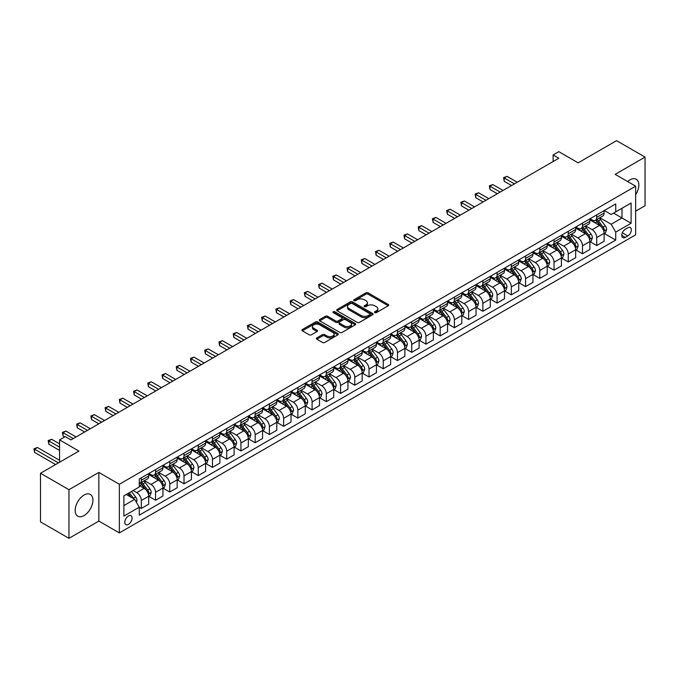 <?xml version="1.0" encoding="UTF-8"?>
<svg xmlns="http://www.w3.org/2000/svg" width="679" height="679" viewBox="0 0 679 679"><rect width="100%" height="100%" fill="white"/><g stroke="black" fill="none" stroke-linecap="round" stroke-linejoin="round"><path stroke-width="1.02" d="M374.8 312.637A1.103 0.637 0 0 0 376.361 312.637L388.235 305.779A1.579 0.917 0 0 0 388.702 305.134A1.579 0.917 0 0 0 388.235 304.489L368.12 292.878A1.579 0.917 0 0 0 365.888 292.878L354.014 299.728A1.103 0.637 0 0 0 353.691 300.186A1.103 0.637 0 0 0 354.014 300.636A1.103 0.637 0 0 0 355.575 300.636L357.112 299.745A5.059 2.92 0 0 1 364.267 299.745L365.939 300.712A5.059 2.92 0 0 1 367.424 302.783A5.059 2.92 0 0 1 365.939 304.846L364.402 305.728A1.103 0.637 0 0 0 364.08 306.187A1.103 0.637 0 0 0 364.402 306.636A1.103 0.637 0 0 0 365.973 306.636L367.509 305.745A5.059 2.92 0 0 1 374.655 305.745L376.336 306.713A5.059 2.92 0 0 1 377.813 308.775A5.059 2.92 0 0 1 376.336 310.846L374.8 311.729A1.103 0.637 0 0 0 374.477 312.179A1.103 0.637 0 0 0 374.8 312.637L374.8 311.729M84.043 515.565A12.562 7.248 120 0 0 92.251 504.497A12.562 7.248 120 0 0 90.324 494.431A12.562 7.248 120 0 0 84.043 495.05A12.562 7.248 120 0 0 75.844 506.118A12.562 7.248 120 0 0 77.762 516.184A12.562 7.248 120 0 0 84.043 515.565M635.654 194.712A12.562 7.248 120 0 0 636.24 179.248A12.562 7.248 120 0 0 629.968 179.867A12.562 7.248 120 0 0 627.651 181.556M128.45 524.375A5.152 2.971 120 0 0 131.811 519.834A5.152 2.971 120 0 0 131.022 515.701A5.152 2.971 120 0 0 128.45 515.955A5.152 2.971 120 0 0 125.08 520.496A5.152 2.971 120 0 0 125.87 524.629A5.152 2.971 120 0 0 128.45 524.375M316.821 337.913A1.579 0.917 0 0 0 316.363 338.558A1.579 0.917 0 0 0 316.821 339.203L322.466 342.462A1.579 0.917 0 0 0 324.706 342.462L337.887 334.849A1.579 0.917 0 0 0 338.354 334.204A1.579 0.917 0 0 0 337.887 333.559L317.772 321.939A1.579 0.917 0 0 0 315.54 321.939L302.35 329.553A1.579 0.917 0 0 0 301.892 330.198A1.579 0.917 0 0 0 302.35 330.843L309.174 334.781A1.579 0.917 0 0 0 311.406 334.781L317.051 331.522A1.579 0.917 0 0 0 317.509 330.877A1.579 0.917 0 0 0 317.051 330.232L313.673 328.28A4.227 2.444 0 0 1 312.433 326.557A4.227 2.444 0 0 1 315.039 324.299A4.227 2.444 0 0 1 319.648 324.825L332.888 332.472A4.227 2.444 0 0 1 334.127 334.204A4.227 2.444 0 0 1 331.522 336.453A4.227 2.444 0 0 1 326.913 335.927L324.706 334.654A1.579 0.917 0 0 0 322.466 334.654L316.821 337.913L316.821 339.203L322.466 335.969L322.466 334.654M635.654 211.161L645.05 205.737L645.05 157.095L616.583 140.663L578.16 162.85L558.809 151.672L553.113 154.956L558.809 158.241L70.956 439.907L65.26 436.622L59.565 439.907L59.565 462.255M68.961 489.695L68.961 538.337L98.845 521.082L98.845 472.44L68.961 489.695L40.494 473.263L78.925 451.077L59.565 439.907M98.845 472.44L119.343 484.271L635.654 186.182L635.654 234.824L119.343 532.913L119.343 484.271M645.05 157.095L615.166 174.35L635.654 186.182M357.222 322.389A1.579 0.917 0 0 0 359.463 322.389L372.644 314.776A1.579 0.917 0 0 0 373.111 314.131A1.579 0.917 0 0 0 372.644 313.486L352.528 301.875A1.579 0.917 0 0 0 350.296 301.875L337.107 309.488A1.579 0.917 0 0 0 336.648 310.133A1.579 0.917 0 0 0 337.107 310.778L357.222 322.389M333.695 312.875A1.103 0.637 0 0 1 334.815 313.027L334.815 311.712L355.27 323.518A1.579 0.917 0 0 1 355.728 324.172A1.579 0.917 0 0 1 355.27 324.817L342.08 332.43A1.579 0.917 0 0 1 339.848 332.43L319.733 320.811L319.733 319.52A1.579 0.917 0 0 0 319.266 320.165A1.579 0.917 0 0 0 319.733 320.811M319.733 319.52L325.377 316.261A1.579 0.917 0 0 1 327.609 316.261L335.766 320.972A1.579 0.917 0 0 0 338.006 320.972L341.749 318.816A1.579 0.917 0 0 0 342.208 318.171A1.579 0.917 0 0 0 341.749 317.526L333.253 312.62A1.103 0.637 0 0 1 332.931 312.17A1.103 0.637 0 0 1 333.61 311.576A1.103 0.637 0 0 1 334.815 311.712M68.961 538.337L40.494 521.905L40.494 473.263M627.803 227.788L625.3 229.239A4.991 2.886 120 0 0 622.032 233.635A4.991 2.886 120 0 0 622.804 237.633A4.991 2.886 120 0 0 625.3 237.387L627.803 235.944A4.991 2.886 120 0 0 631.063 231.539A4.991 2.886 120 0 0 630.299 227.541A4.991 2.886 120 0 0 627.803 227.788M604.293 210.532L611.176 214.513L615.734 211.882L615.734 203.929L139.263 479.018L139.263 486.97L123.892 495.84L123.892 516.091L139.263 507.213L139.263 515.166L615.734 240.077L615.734 232.125L611.176 224.24L599.863 217.704M615.734 211.882L631.105 203.004L631.105 223.255L615.734 232.125M98.845 521.082L119.343 532.913M553.113 154.956L553.113 161.534M613.57 213.13L621.998 217.993L621.998 208.266L631.105 203.004M611.176 224.24L621.998 217.993L631.105 223.255M123.892 505.575L134.705 499.328L126.286 494.465M139.263 507.281L141.308 508.461L141.308 500.508A6.442 3.718 -120 0 0 136.759 492.623L133.118 490.518M141.308 508.461L148.709 504.191L148.709 496.239A6.442 3.718 -120 0 0 144.16 488.354L139.263 485.527M148.879 496.4L155.542 500.245L155.542 492.292A6.442 3.718 -120 0 0 150.993 484.407L144.449 480.63M155.542 500.245L162.943 495.976L162.943 488.023A6.442 3.718 -120 0 0 158.394 480.129L148.709 474.545M163.113 488.184L169.775 492.029L169.775 484.076A6.442 3.718 -120 0 0 165.218 476.191L158.682 472.414M169.775 492.029L177.177 487.76L177.177 479.807A6.442 3.718 -120 0 0 172.619 471.913L162.943 466.329M177.346 479.968L184.009 483.813L184.009 475.86A6.442 3.718 -120 0 0 179.451 467.975L172.916 464.198M184.009 483.813L191.41 479.544L191.41 471.591A6.442 3.718 -120 0 0 186.852 463.698L177.177 458.113M191.58 471.752L198.234 475.597L198.234 467.644A6.442 3.718 -120 0 0 193.685 459.759L187.149 455.982M198.234 475.597L205.635 471.328L205.635 463.375A6.442 3.718 -120 0 0 201.086 455.482L191.41 449.897M205.813 463.536L212.468 467.381L212.468 459.428A6.442 3.718 -120 0 0 207.918 451.543L201.374 447.767M212.468 467.381L219.869 463.112L219.869 455.159A6.442 3.718 -120 0 0 215.319 447.266L205.635 441.681M220.038 455.32L226.701 459.165L226.701 451.212A6.442 3.718 -120 0 0 222.143 443.328L215.608 439.551M226.701 459.165L234.102 454.896L234.102 446.935A6.442 3.718 -120 0 0 229.544 439.05L219.869 433.465M234.272 447.105L240.935 450.949L240.935 442.997A6.442 3.718 -120 0 0 236.377 435.103L229.842 431.335M240.935 450.949L248.336 446.68L248.336 438.719A6.442 3.718 -120 0 0 243.778 430.834L234.102 425.249M248.506 438.889L255.168 442.733L255.168 434.781A6.442 3.718 -120 0 0 250.61 426.887L244.075 423.119M255.168 442.733L262.561 438.456L262.561 430.503A6.442 3.718 -120 0 0 258.012 422.618L248.336 417.033M262.739 430.673L269.393 434.518L269.393 426.565A6.442 3.718 -120 0 0 264.844 418.671L258.3 414.903M269.393 434.518L276.794 430.24L276.794 422.287A6.442 3.718 -120 0 0 272.245 414.402L262.561 408.817M276.964 422.457L283.627 426.302L283.627 418.349A6.442 3.718 -120 0 0 279.069 410.456L272.534 406.679M283.627 426.302L291.028 422.024L291.028 414.071A6.442 3.718 -120 0 0 286.47 406.186L276.794 400.602M291.198 414.241L297.86 418.086L297.86 410.133A6.442 3.718 -120 0 0 293.303 402.24L286.767 398.463M297.86 418.086L305.261 413.808L305.261 405.855A6.442 3.718 -120 0 0 300.704 397.97L291.028 392.377M305.431 406.025L312.094 409.87L312.094 401.909A6.442 3.718 -120 0 0 307.536 394.024L301.001 390.247M312.094 409.87L319.486 405.592L319.486 397.639A6.442 3.718 -120 0 0 314.937 389.754L305.261 384.161M319.665 397.801L326.319 401.645L326.319 393.693A6.442 3.718 -120 0 0 321.77 385.808L315.226 382.031M326.319 401.645L333.72 397.376L333.72 389.423A6.442 3.718 -120 0 0 329.171 381.539L319.486 375.945M333.89 389.585L340.552 393.43L340.552 385.477A6.442 3.718 -120 0 0 336.003 377.592L329.459 373.815M340.552 393.43L347.954 389.16L347.954 381.208A6.442 3.718 -120 0 0 343.396 373.323L333.72 367.729M348.123 381.369L354.786 385.214L354.786 377.261A6.442 3.718 -120 0 0 350.228 369.376L343.693 365.599M354.786 385.214L362.187 380.944L362.187 372.992A6.442 3.718 -120 0 0 357.629 365.107L347.954 359.514M362.357 373.153L369.02 376.998L369.02 369.045A6.442 3.718 -120 0 0 364.462 361.16L357.926 357.383M369.02 376.998L376.421 372.729L376.421 364.776A6.442 3.718 -120 0 0 371.863 356.882L362.187 351.298M376.59 364.937L383.245 368.782L383.245 360.829A6.442 3.718 -120 0 0 378.695 352.944L372.151 349.167M383.245 368.782L390.646 364.513L390.646 356.56A6.442 3.718 -120 0 0 386.096 348.666L376.421 343.082M390.815 356.721L397.478 360.566L397.478 352.613A6.442 3.718 -120 0 0 392.929 344.728L386.385 340.951M397.478 360.566L404.879 356.297L404.879 348.344A6.442 3.718 -120 0 0 400.321 340.451L390.646 334.866M405.049 348.505L411.712 352.35L411.712 344.397A6.442 3.718 -120 0 0 407.154 336.512L400.618 332.735M411.712 352.35L419.113 348.081L419.113 340.128A6.442 3.718 -120 0 0 414.555 332.235L404.879 326.65M419.283 340.289L425.945 344.134L425.945 336.181A6.442 3.718 -120 0 0 421.387 328.297L414.852 324.52M425.945 344.134L433.346 339.865L433.346 331.912A6.442 3.718 -120 0 0 428.788 324.019L419.113 318.434M433.516 332.073L440.17 335.918L440.17 327.965A6.442 3.718 -120 0 0 435.621 320.072L429.077 316.304M440.17 335.918L447.571 331.649L447.571 323.688A6.442 3.718 -120 0 0 443.022 315.803L433.346 310.218M447.741 323.858L454.404 327.702L454.404 319.75A6.442 3.718 -120 0 0 449.854 311.856L443.311 308.088M454.404 327.702L461.805 323.425L461.805 315.472A6.442 3.718 -120 0 0 457.247 307.587L447.571 302.002M461.975 315.642L468.637 319.486L468.637 311.534A6.442 3.718 -120 0 0 464.08 303.64L457.544 299.872M468.637 319.486L476.038 315.209L476.038 307.256A6.442 3.718 -120 0 0 471.481 299.371L461.805 293.786M476.208 307.426L482.871 311.271L482.871 303.318A6.442 3.718 -120 0 0 478.313 295.424L471.778 291.656M482.871 311.271L490.272 306.993L490.272 299.04A6.442 3.718 -120 0 0 485.714 291.155L476.038 285.57M490.442 299.21L497.096 303.055L497.096 295.102A6.442 3.718 -120 0 0 492.547 287.209L486.003 283.432M497.096 303.055L504.497 298.777L504.497 290.824A6.442 3.718 -120 0 0 499.948 282.939L490.272 277.355M504.667 290.994L511.329 294.839L511.329 286.886A6.442 3.718 -120 0 0 506.78 278.993L500.236 275.216M511.329 294.839L518.731 290.561L518.731 282.608A6.442 3.718 -120 0 0 514.181 274.723L504.497 269.13M518.9 282.77L525.563 286.623L525.563 278.662A6.442 3.718 -120 0 0 521.005 270.777L514.47 267M525.563 286.623L532.964 282.345L532.964 274.392A6.442 3.718 -120 0 0 528.406 266.507L518.731 260.914M533.134 274.554L539.797 278.398L539.797 270.446A6.442 3.718 -120 0 0 535.239 262.561L528.703 258.784M539.797 278.398L547.198 274.129L547.198 266.176A6.442 3.718 -120 0 0 542.64 258.292L532.964 252.698M547.367 266.338L554.022 270.183L554.022 262.23A6.442 3.718 -120 0 0 549.472 254.345L542.928 250.568M554.022 270.183L561.423 265.913L561.423 257.961A6.442 3.718 -120 0 0 556.873 250.076L547.198 244.482M561.592 258.122L568.255 261.967L568.255 254.014A6.442 3.718 -120 0 0 563.706 246.129L557.162 242.352M568.255 261.967L575.656 257.697L575.656 249.745A6.442 3.718 -120 0 0 571.107 241.851L561.423 236.267M575.826 249.906L582.489 253.751L582.489 245.798A6.442 3.718 -120 0 0 577.931 237.913L571.395 234.136M582.489 253.751L589.89 249.482L589.89 241.529A6.442 3.718 -120 0 0 585.332 233.635L575.656 228.051M590.059 241.69L596.722 245.535L596.722 237.582A6.442 3.718 -120 0 0 592.164 229.697L585.629 225.92M596.722 245.535L604.123 241.266L604.123 233.313A6.442 3.718 -120 0 0 599.565 225.42L589.89 219.835M590.059 218.748L592.164 219.971A6.442 3.718 -120 0 0 595.39 220.285A6.442 3.718 -120 0 0 596.722 217.339L596.722 214.903M575.826 226.964L577.931 228.186A6.442 3.718 -120 0 0 581.156 228.5A6.442 3.718 -120 0 0 582.489 225.555L582.489 223.119M561.592 235.18L563.706 236.402A6.442 3.718 -120 0 0 566.923 236.716A6.442 3.718 -120 0 0 568.255 233.771L568.255 231.335M547.367 243.396L549.472 244.618A6.442 3.718 -120 0 0 552.689 244.932A6.442 3.718 -120 0 0 554.022 241.987L554.022 239.551M533.134 251.62L535.239 252.834A6.442 3.718 -120 0 0 538.464 253.148A6.442 3.718 -120 0 0 539.797 250.203L539.797 247.767M518.9 259.836L521.005 261.05A6.442 3.718 -120 0 0 524.23 261.364A6.442 3.718 -120 0 0 525.563 258.419L525.563 255.991M504.667 268.052L506.78 269.266A6.442 3.718 -120 0 0 509.997 269.588A6.442 3.718 -120 0 0 511.329 266.635L511.329 264.207M490.442 276.268L492.547 277.482A6.442 3.718 -120 0 0 495.763 277.804A6.442 3.718 -120 0 0 497.096 274.851L497.096 272.423M476.208 284.484L478.313 285.698A6.442 3.718 -120 0 0 481.538 286.02A6.442 3.718 -120 0 0 482.871 283.067L482.871 280.639M461.975 292.7L464.08 293.914A6.442 3.718 -120 0 0 467.305 294.236A6.442 3.718 -120 0 0 468.637 291.283L468.637 288.855M447.741 300.916L449.854 302.13A6.442 3.718 -120 0 0 453.071 302.452A6.442 3.718 -120 0 0 454.404 299.498L454.404 297.071M433.516 309.132L435.621 310.345A6.442 3.718 -120 0 0 438.838 310.668A6.442 3.718 -120 0 0 440.17 307.714L440.17 305.287M419.283 317.348L421.387 318.561A6.442 3.718 -120 0 0 424.604 318.884A6.442 3.718 -120 0 0 425.945 315.939L425.945 313.503M405.049 325.564L407.154 326.777A6.442 3.718 -120 0 0 410.379 327.1A6.442 3.718 -120 0 0 411.712 324.155L411.712 321.719M390.815 333.779L392.929 334.993A6.442 3.718 -120 0 0 396.146 335.316A6.442 3.718 -120 0 0 397.478 332.37L397.478 329.935M376.59 341.995L378.695 343.218A6.442 3.718 -120 0 0 381.912 343.532A6.442 3.718 -120 0 0 383.245 340.586L383.245 338.15M362.357 350.211L364.462 351.433A6.442 3.718 -120 0 0 367.678 351.747A6.442 3.718 -120 0 0 369.02 348.802L369.02 346.366M348.123 358.427L350.228 359.649A6.442 3.718 -120 0 0 353.453 359.963A6.442 3.718 -120 0 0 354.786 357.018L354.786 354.582M333.89 366.643L336.003 367.865A6.442 3.718 -120 0 0 339.22 368.179A6.442 3.718 -120 0 0 340.552 365.234L340.552 362.798M319.665 374.867L321.77 376.081A6.442 3.718 -120 0 0 324.986 376.395A6.442 3.718 -120 0 0 326.319 373.45L326.319 371.014M305.431 383.083L307.536 384.297A6.442 3.718 -120 0 0 310.753 384.611A6.442 3.718 -120 0 0 312.094 381.666L312.094 379.238M291.198 391.299L293.303 392.513A6.442 3.718 -120 0 0 296.528 392.835A6.442 3.718 -120 0 0 297.86 389.882L297.86 387.454M276.964 399.515L279.069 400.729A6.442 3.718 -120 0 0 282.294 401.051A6.442 3.718 -120 0 0 283.627 398.098L283.627 395.67M262.739 407.731L264.844 408.945A6.442 3.718 -120 0 0 268.061 409.267A6.442 3.718 -120 0 0 269.393 406.314L269.393 403.886M248.506 415.947L250.61 417.161A6.442 3.718 -120 0 0 253.827 417.483A6.442 3.718 -120 0 0 255.168 414.529L255.168 412.102M234.272 424.163L236.377 425.377A6.442 3.718 -120 0 0 239.602 425.699A6.442 3.718 -120 0 0 240.935 422.745L240.935 420.318M220.038 432.379L222.143 433.592A6.442 3.718 -120 0 0 225.369 433.915A6.442 3.718 -120 0 0 226.701 430.97L226.701 428.534M205.813 440.595L207.918 441.808A6.442 3.718 -120 0 0 211.135 442.131A6.442 3.718 -120 0 0 212.468 439.186L212.468 436.75M191.58 448.811L193.685 450.024A6.442 3.718 -120 0 0 196.902 450.347A6.442 3.718 -120 0 0 198.234 447.402L198.234 444.966M177.346 457.026L179.451 458.249A6.442 3.718 -120 0 0 182.676 458.563A6.442 3.718 -120 0 0 184.009 455.617L184.009 453.182M163.113 465.242L165.218 466.465A6.442 3.718 -120 0 0 168.443 466.779A6.442 3.718 -120 0 0 169.775 463.833L169.775 461.397M148.879 473.458L150.993 474.68A6.442 3.718 -120 0 0 154.209 474.994A6.442 3.718 -120 0 0 155.542 472.049L155.542 469.613M604.293 233.474L615.734 240.077M595.39 220.285L602.782 216.015A6.442 3.718 -120 0 0 604.123 213.062L604.123 210.634M581.156 228.5L588.557 224.231A6.442 3.718 -120 0 0 589.89 221.278L589.89 218.85M566.923 236.716L574.324 232.447A6.442 3.718 -120 0 0 575.656 229.494L575.656 227.066M552.689 244.932L560.09 240.663A6.442 3.718 -120 0 0 561.423 237.718L561.423 235.282M538.464 253.148L545.857 248.879A6.442 3.718 -120 0 0 547.198 245.934L547.198 243.498M524.23 261.364L531.632 257.095A6.442 3.718 -120 0 0 532.964 254.15L532.964 251.714M509.997 269.588L517.398 265.311A6.442 3.718 -120 0 0 518.731 262.366L518.731 259.93M495.763 277.804L503.164 273.527A6.442 3.718 -120 0 0 504.497 270.582L504.497 268.146M481.538 286.02L488.931 281.743A6.442 3.718 -120 0 0 490.272 278.797L490.272 276.361M467.305 294.236L474.706 289.958A6.442 3.718 -120 0 0 476.038 287.013L476.038 284.577M453.071 302.452L460.472 298.174A6.442 3.718 -120 0 0 461.805 295.229L461.805 292.793M438.838 310.668L446.239 306.39A6.442 3.718 -120 0 0 447.571 303.445L447.571 301.018M424.604 318.884L432.005 314.615A6.442 3.718 -120 0 0 433.346 311.661L433.346 309.234M410.379 327.1L417.78 322.831A6.442 3.718 -120 0 0 419.113 319.877L419.113 317.449M396.146 335.316L403.547 331.046A6.442 3.718 -120 0 0 404.879 328.093L404.879 325.665M381.912 343.532L389.313 339.262A6.442 3.718 -120 0 0 390.646 336.309L390.646 333.881M367.678 351.747L375.08 347.478A6.442 3.718 -120 0 0 376.421 344.525L376.421 342.097M353.453 359.963L360.855 355.694A6.442 3.718 -120 0 0 362.187 352.749L362.187 350.313M339.22 368.179L346.621 363.91A6.442 3.718 -120 0 0 347.954 360.965L347.954 358.529M324.986 376.395L332.387 372.126A6.442 3.718 -120 0 0 333.72 369.181L333.72 366.745M310.753 384.611L318.154 380.342A6.442 3.718 -120 0 0 319.486 377.397L319.486 374.961M296.528 392.835L303.929 388.558A6.442 3.718 -120 0 0 305.261 385.613L305.261 383.177M282.294 401.051L289.695 396.774A6.442 3.718 -120 0 0 291.028 393.828L291.028 391.393M268.061 409.267L275.462 404.99A6.442 3.718 -120 0 0 276.794 402.044L276.794 399.608M253.827 417.483L261.228 413.205A6.442 3.718 -120 0 0 262.561 410.26L262.561 407.824M239.602 425.699L247.003 421.421A6.442 3.718 -120 0 0 248.336 418.476L248.336 416.04M225.369 433.915L232.77 429.637A6.442 3.718 -120 0 0 234.102 426.692L234.102 424.265M211.135 442.131L218.536 437.862A6.442 3.718 -120 0 0 219.869 434.908L219.869 432.481M196.902 450.347L204.303 446.078A6.442 3.718 -120 0 0 205.635 443.124L205.635 440.696M182.676 458.563L190.069 454.293A6.442 3.718 -120 0 0 191.41 451.34L191.41 448.912M168.443 466.779L175.844 462.509A6.442 3.718 -120 0 0 177.177 459.556L177.177 457.128M154.209 474.994L161.61 470.725A6.442 3.718 -120 0 0 162.943 467.772L162.943 465.344M139.263 483.473A6.442 3.718 -120 0 0 139.976 483.21L147.377 478.941A6.442 3.718 -120 0 0 148.709 475.996L148.709 473.56M139.976 483.21A6.442 3.718 -120 0 0 141.308 480.265L141.308 477.829M134.705 499.328L139.263 507.213M375.241 312.79L376.336 312.162A5.059 2.92 0 0 0 377.813 310.091L377.813 308.775M367.424 302.783L367.424 304.09A5.059 2.92 0 0 1 365.939 306.161L364.844 306.789M388.218 305.788L368.12 294.194A1.579 0.917 0 0 0 365.888 294.194L354.455 300.789M372.627 314.793L352.528 303.19A1.579 0.917 0 0 0 350.296 303.19L337.132 310.795M369.851 314.589A1.103 0.637 0 0 0 370.174 314.131A1.103 0.637 0 0 0 369.851 313.681L352.197 303.488A1.103 0.637 0 0 0 350.627 303.488L349.014 304.421A5.059 2.92 0 0 0 347.529 306.492A5.059 2.92 0 0 0 349.014 308.555L361.084 315.523A5.059 2.92 0 0 0 368.23 315.523L369.851 314.589L369.851 315.905A1.103 0.637 0 0 0 370.174 315.446L370.174 314.131M347.529 306.492L347.529 307.808A5.059 2.92 0 0 0 349.014 309.87L349.014 308.555M369.851 315.905L368.23 316.838A5.059 2.92 0 0 1 361.084 316.838L349.014 309.87M319.75 320.827L325.377 317.577L325.377 316.261M342.208 318.171L342.208 319.478A1.579 0.917 0 0 1 341.749 320.123L338.006 322.287A1.579 0.917 0 0 1 335.766 322.287L327.609 317.577A1.579 0.917 0 0 0 325.377 317.577M334.815 313.027L355.244 324.825M344.236 325.861A4.227 2.444 0 0 0 348.836 326.387A4.227 2.444 0 0 0 351.45 324.138A4.227 2.444 0 0 0 350.211 322.406L345.543 319.716A1.579 0.917 0 0 0 343.311 319.716L339.568 321.88A1.579 0.917 0 0 0 339.101 322.525A1.579 0.917 0 0 0 339.568 323.17L344.236 325.861L344.236 327.176A4.227 2.444 0 0 0 348.836 327.702A4.227 2.444 0 0 0 351.45 325.453L351.45 324.138M339.101 322.525L339.101 323.841A1.579 0.917 0 0 0 339.568 324.486L339.568 323.17M344.236 327.176L339.568 324.486M334.127 334.204L334.127 335.511A4.227 2.444 0 0 1 331.522 337.769A4.227 2.444 0 0 1 326.913 337.242L324.706 335.969A1.579 0.917 0 0 0 322.466 335.969M312.433 326.557L312.433 327.872A4.227 2.444 0 0 0 313.673 329.595L313.673 328.28M317.025 331.539L313.673 329.595M337.87 334.857L317.772 323.255A1.579 0.917 0 0 0 315.54 323.255L302.376 330.86L302.35 329.553M604.123 233.576L605.49 232.787L606.627 229.494A4.269 2.461 -120 0 0 605.261 225.861L600.609 219.657A12.315 7.113 -120 0 0 599.268 218.044M594.643 222.576A12.315 7.113 -120 0 0 592.122 219.937M603.733 230.962L604.318 229.68A4.269 2.461 -120 0 0 603.096 227.117L598.445 220.904A12.315 7.113 -120 0 0 597.104 219.292M595.958 219.954A10.227 5.899 60 0 1 597.639 221.863L601.569 227.117M517.254 182.235L507.06 176.353L504.217 178L504.217 181.285L511.559 185.52M595.738 220.081A12.315 7.113 60 0 1 597.079 221.694L600.177 225.818M504.217 181.285L503.589 177.635L514.402 183.882M503.589 177.635L507.06 176.353M589.89 241.792L591.256 241.003L592.394 237.718A4.269 2.461 -120 0 0 591.036 234.077L586.376 227.872A12.315 7.113 -120 0 0 585.035 226.26M580.409 230.792A12.315 7.113 -120 0 0 577.888 228.152M589.499 239.178L590.093 237.896A4.269 2.461 -120 0 0 588.871 235.333L584.22 229.12A12.315 7.113 -120 0 0 582.871 227.507M581.725 228.169A10.227 5.899 60 0 1 583.405 230.079L587.343 235.333M503.02 190.451L492.827 184.569L489.983 186.216L489.983 189.5L497.325 193.736M581.504 228.297A12.315 7.113 60 0 1 582.854 229.909L585.943 234.034M489.983 189.5L489.355 185.851L500.177 192.098M489.355 185.851L492.827 184.569M575.656 250.008L577.023 249.218L578.16 245.934A4.269 2.461 -120 0 0 576.802 242.301L572.151 236.088A12.315 7.113 -120 0 0 570.801 234.476M566.176 239.008A12.315 7.113 -120 0 0 563.655 236.368M575.266 247.394L575.86 246.112A4.269 2.461 -120 0 0 574.638 243.549L569.987 237.336A12.315 7.113 -120 0 0 568.637 235.723M567.491 236.385A10.227 5.899 60 0 1 569.172 238.295L573.11 243.549M488.787 198.667L478.602 192.785L475.75 194.432L475.75 197.716L483.092 201.96M567.271 236.513A12.315 7.113 60 0 1 568.62 238.125L571.71 242.25M475.75 197.716L475.13 194.067L485.943 200.313M475.13 194.067L478.602 192.785M561.423 258.224L562.789 257.434L563.926 254.15A4.269 2.461 -120 0 0 562.568 250.517L557.917 244.304A12.315 7.113 -120 0 0 556.576 242.692M551.942 247.224A12.315 7.113 -120 0 0 549.421 244.593M561.041 255.61L561.626 254.328A4.269 2.461 -120 0 0 560.404 251.765L555.753 245.552A12.315 7.113 -120 0 0 554.412 243.939M553.266 244.601A10.227 5.899 60 0 1 554.938 246.511L558.876 251.765M474.553 206.883L464.368 201.001L461.525 202.648L461.525 205.932L468.866 210.176M553.046 244.729A12.315 7.113 60 0 1 554.387 246.341L557.476 250.466M461.525 205.932L460.897 202.283L471.71 208.529M460.897 202.283L464.368 201.001M547.198 266.44L548.564 265.65L549.701 262.366A4.269 2.461 -120 0 0 548.335 258.733L543.684 252.52A12.315 7.113 -120 0 0 542.343 250.907M537.717 255.448A12.315 7.113 -120 0 0 535.196 252.809M546.807 263.825L547.393 262.544A4.269 2.461 -120 0 0 546.171 259.981L541.519 253.768A12.315 7.113 -120 0 0 540.178 252.164M539.033 252.826A10.227 5.899 60 0 1 540.713 254.727L544.643 259.981M460.328 215.099L450.135 209.217L447.291 210.863L447.291 214.148L454.633 218.392M538.812 252.944A12.315 7.113 60 0 1 540.153 254.557L543.251 258.691M447.291 214.148L446.663 210.498L457.476 216.745M446.663 210.498L450.135 209.217M532.964 274.656L534.331 273.866L535.468 270.582A4.269 2.461 -120 0 0 534.101 266.949L529.45 260.736A12.315 7.113 -120 0 0 528.109 259.123M523.484 263.664A12.315 7.113 -120 0 0 520.963 261.025M532.574 272.041L533.168 270.76A4.269 2.461 -120 0 0 531.946 268.197L527.294 261.984A12.315 7.113 -120 0 0 525.945 260.38M524.799 261.042A10.227 5.899 60 0 1 526.48 262.943L530.418 268.205M446.095 223.323L435.901 217.433L433.058 219.079L433.058 222.364L440.399 226.608M524.578 261.169A12.315 7.113 60 0 1 525.928 262.773L529.017 266.906M433.058 222.364L432.43 218.714L443.251 224.961M432.43 218.714L435.901 217.433M518.731 282.871L520.097 282.082L521.234 278.797A4.269 2.461 -120 0 0 519.876 275.165L515.225 268.952A12.315 7.113 -120 0 0 513.876 267.348M509.25 271.88A12.315 7.113 -120 0 0 506.729 269.24M518.34 280.257L518.934 278.976A4.269 2.461 -120 0 0 517.712 276.412L513.061 270.2A12.315 7.113 -120 0 0 511.711 268.595M510.566 269.257A10.227 5.899 60 0 1 512.246 271.159L516.184 276.421M431.861 231.539L421.676 225.649L418.824 227.295L418.824 230.58L426.166 234.824M510.345 269.385A12.315 7.113 60 0 1 511.694 270.989L514.784 275.122M418.824 230.58L418.196 226.939L429.018 233.177M418.196 226.939L421.676 225.649M504.497 291.087L505.863 290.298L507.001 287.013A4.269 2.461 -120 0 0 505.643 283.381L500.992 277.168A12.315 7.113 -120 0 0 499.651 275.564M495.016 280.096A12.315 7.113 -120 0 0 492.496 277.456M504.115 288.473L504.701 287.192A4.269 2.461 -120 0 0 503.479 284.628L498.827 278.415A12.315 7.113 -120 0 0 497.486 276.811M496.341 277.473A10.227 5.899 60 0 1 498.013 279.383L501.951 284.637M417.627 239.755L407.442 233.873L404.591 235.511L404.591 238.796L411.941 243.04M496.12 277.601A12.315 7.113 60 0 1 497.461 279.205L500.55 283.338M404.591 238.796L403.971 235.155L414.784 241.393M403.971 235.155L407.442 233.873M490.272 299.303L491.638 298.514L492.776 295.229A4.269 2.461 -120 0 0 491.409 291.597L486.758 285.384A12.315 7.113 -120 0 0 485.417 283.78M480.791 288.312A12.315 7.113 -120 0 0 478.271 285.672M489.882 296.689L490.467 295.407A4.269 2.461 -120 0 0 489.245 292.844L484.594 286.631A12.315 7.113 -120 0 0 483.253 285.027M482.107 285.689A10.227 5.899 60 0 1 483.788 287.599L487.717 292.853M403.402 247.971L393.209 242.089L390.366 243.727L390.366 247.012L397.707 251.255M481.886 285.817A12.315 7.113 60 0 1 483.227 287.421L486.325 291.554M390.366 247.012L389.738 243.371L400.551 249.609M389.738 243.371L393.209 242.089M476.038 307.519L477.405 306.73L478.542 303.445A4.269 2.461 -120 0 0 477.176 299.812L472.525 293.6A12.315 7.113 -120 0 0 471.184 291.995M466.558 296.528A12.315 7.113 -120 0 0 464.037 293.888M475.648 304.905L476.234 303.632A4.269 2.461 -120 0 0 475.02 301.06L470.36 294.856A12.315 7.113 -120 0 0 469.019 293.243M467.873 293.905A10.227 5.899 60 0 1 469.554 295.815L473.492 301.069M389.169 256.187L378.975 250.305L376.132 251.943L376.132 255.236L383.474 259.471M467.653 294.032A12.315 7.113 60 0 1 469.002 295.637L472.092 299.77M376.132 255.236L375.504 251.586L386.317 257.825M375.504 251.586L378.975 250.305M461.805 315.735L463.171 314.946L464.309 311.661A4.269 2.461 -120 0 0 462.951 308.028L458.3 301.816A12.315 7.113 -120 0 0 456.95 300.211M452.324 304.744A12.315 7.113 -120 0 0 449.804 302.104M461.414 313.121L462.009 311.848A4.269 2.461 -120 0 0 460.786 309.276L456.135 303.072A12.315 7.113 -120 0 0 454.786 301.459M453.64 302.121A10.227 5.899 60 0 1 455.32 304.031L459.259 309.284M374.935 264.403L364.75 258.521L361.899 260.159L361.899 263.452L369.24 267.687M453.419 302.248A12.315 7.113 60 0 1 454.769 303.861L457.858 307.986M361.899 263.452L361.27 259.802L372.092 266.041M361.27 259.802L364.75 258.521M447.571 323.951L448.938 323.17L450.075 319.877A4.269 2.461 -120 0 0 448.717 316.244L444.066 310.04A12.315 7.113 -120 0 0 442.716 308.427M438.091 312.96A12.315 7.113 -120 0 0 435.57 310.32M447.181 321.345L447.775 320.064A4.269 2.461 -120 0 0 446.553 317.492L441.902 311.288A12.315 7.113 -120 0 0 440.561 309.675M439.415 310.337A10.227 5.899 60 0 1 441.087 312.247L445.025 317.5M360.702 272.618L350.517 266.737L347.665 268.375L347.665 271.668L355.015 275.903M439.194 310.464A12.315 7.113 60 0 1 440.535 312.077L443.625 316.202M347.665 271.668L347.045 268.018L357.858 274.265M347.045 268.018L350.517 266.737M433.346 332.175L434.713 331.386L435.85 328.093A4.269 2.461 -120 0 0 434.484 324.46L429.832 318.256A12.315 7.113 -120 0 0 428.491 316.643M423.866 321.175A12.315 7.113 -120 0 0 421.345 318.536M432.956 329.561L433.541 328.28A4.269 2.461 -120 0 0 432.319 325.708L427.668 319.503A12.315 7.113 -120 0 0 426.327 317.891M425.181 318.553A10.227 5.899 60 0 1 426.862 320.463L430.792 325.716M346.477 280.834L336.283 274.953L333.44 276.599L333.44 279.884L340.782 284.119M424.961 318.68A12.315 7.113 60 0 1 426.302 320.293L429.4 324.418M333.44 279.884L332.812 276.234L343.625 282.481M332.812 276.234L336.283 274.953M419.113 340.391L420.479 339.602L421.617 336.309A4.269 2.461 -120 0 0 420.25 332.676L415.599 326.472A12.315 7.113 -120 0 0 414.258 324.859M409.632 329.391A12.315 7.113 -120 0 0 407.111 326.752M418.722 337.777L419.308 336.495A4.269 2.461 -120 0 0 418.094 333.924L413.435 327.719A12.315 7.113 -120 0 0 412.094 326.107M410.948 326.769A10.227 5.899 60 0 1 412.628 328.678L416.567 333.932M332.243 289.05L322.05 283.168L319.206 284.815L319.206 288.1L326.548 292.335M410.727 326.896A12.315 7.113 60 0 1 412.068 328.509L415.166 332.634M319.206 288.1L318.578 284.45L329.391 290.697M318.578 284.45L322.05 283.168M404.879 348.607L406.246 347.818L407.383 344.525A4.269 2.461 -120 0 0 406.025 340.892L401.374 334.688A12.315 7.113 -120 0 0 400.024 333.075M395.399 337.607A12.315 7.113 -120 0 0 392.878 334.968M404.489 345.993L405.083 344.711A4.269 2.461 -120 0 0 403.861 342.148L399.21 335.935A12.315 7.113 -120 0 0 397.86 334.323M396.714 334.985A10.227 5.899 60 0 1 398.395 336.894L402.333 342.148M318.01 297.266L307.825 291.384L304.973 293.031L304.973 296.316L312.315 300.551M396.494 335.112A12.315 7.113 60 0 1 397.843 336.725L400.933 340.85M304.973 296.316L304.345 292.666L315.166 298.913M304.345 292.666L307.825 291.384M390.646 356.823L392.012 356.034L393.149 352.749A4.269 2.461 -120 0 0 391.791 349.108L387.14 342.903A12.315 7.113 -120 0 0 385.791 341.291M381.165 345.823A12.315 7.113 -120 0 0 378.644 343.184M390.255 354.209L390.849 352.927A4.269 2.461 -120 0 0 389.627 350.364L384.976 344.151A12.315 7.113 -120 0 0 383.635 342.539M382.489 343.201A10.227 5.899 60 0 1 384.161 345.11L388.099 350.364M303.776 305.482L293.591 299.6L290.739 301.247L290.739 304.531L298.089 308.767M382.269 343.328A12.315 7.113 60 0 1 383.61 344.94L386.699 349.065M290.739 304.531L290.12 300.882L300.933 307.129M290.12 300.882L293.591 299.6M376.421 365.039L377.779 364.25L378.924 360.965A4.269 2.461 -120 0 0 377.558 357.332L372.907 351.119A12.315 7.113 -120 0 0 371.566 349.507M366.94 354.039A12.315 7.113 -120 0 0 364.411 351.399M376.03 362.425L376.616 361.143A4.269 2.461 -120 0 0 375.394 358.58L370.742 352.367A12.315 7.113 -120 0 0 369.401 350.754M368.256 351.416A10.227 5.899 60 0 1 369.936 353.326L373.866 358.58M289.551 313.698L279.358 307.816L276.514 309.463L276.514 312.747L283.856 316.983M368.035 351.544A12.315 7.113 60 0 1 369.376 353.156L372.474 357.281M276.514 312.747L275.886 309.098L286.699 315.345M275.886 309.098L279.358 307.816M362.187 373.255L363.554 372.465L364.691 369.181A4.269 2.461 -120 0 0 363.324 365.548L358.673 359.335A12.315 7.113 -120 0 0 357.332 357.723M352.707 362.255A12.315 7.113 -120 0 0 350.186 359.615M361.797 370.641L362.382 369.359A4.269 2.461 -120 0 0 361.169 366.796L356.509 360.583A12.315 7.113 -120 0 0 355.168 358.97M354.022 359.632A10.227 5.899 60 0 1 355.703 361.542L359.641 366.796M275.318 321.914L265.124 316.032L262.281 317.679L262.281 320.963L269.622 325.207M353.801 359.76A12.315 7.113 60 0 1 355.142 361.372L358.24 365.497M262.281 320.963L261.653 317.314L272.466 323.56M261.653 317.314L265.124 316.032M347.954 381.471L349.32 380.681L350.457 377.397A4.269 2.461 -120 0 0 349.099 373.764L344.448 367.551A12.315 7.113 -120 0 0 343.099 365.939M338.473 370.479A12.315 7.113 -120 0 0 335.952 367.84M347.563 378.857L348.157 377.575A4.269 2.461 -120 0 0 346.935 375.012L342.284 368.799A12.315 7.113 -120 0 0 340.934 367.186M339.789 367.848A10.227 5.899 60 0 1 341.469 369.758L345.407 375.012M261.084 330.13L250.899 324.248L248.047 325.895L248.047 329.179L255.389 333.423M339.568 367.976A12.315 7.113 60 0 1 340.917 369.588L344.007 373.713M248.047 329.179L247.419 325.53L258.241 331.776M247.419 325.53L250.899 324.248M333.72 389.687L335.087 388.897L336.224 385.613A4.269 2.461 -120 0 0 334.866 381.98L330.215 375.767A12.315 7.113 -120 0 0 328.865 374.154M324.239 378.695A12.315 7.113 -120 0 0 321.719 376.056M333.33 387.072L333.924 385.791A4.269 2.461 -120 0 0 332.702 383.228L328.05 377.015A12.315 7.113 -120 0 0 326.709 375.411M325.564 376.073A10.227 5.899 60 0 1 327.236 377.974L331.174 383.236M246.85 338.346L236.665 332.464L233.814 334.11L233.814 337.395L241.164 341.639M325.343 376.191A12.315 7.113 60 0 1 326.684 377.804L329.773 381.938M233.814 337.395L233.194 333.745L244.007 339.992M233.194 333.745L236.665 332.464M319.486 397.902L320.853 397.113L321.999 393.828A4.269 2.461 -120 0 0 320.632 390.196L315.981 383.983A12.315 7.113 -120 0 0 314.64 382.37M310.014 386.911A12.315 7.113 -120 0 0 307.485 384.272M319.105 395.288L319.69 394.007A4.269 2.461 -120 0 0 318.468 391.443L313.817 385.231A12.315 7.113 -120 0 0 312.476 383.627M311.33 384.289A10.227 5.899 60 0 1 313.002 386.19L316.94 391.452M232.617 346.57L222.432 340.68L219.589 342.326L219.589 345.611L226.93 349.855M311.109 384.416A12.315 7.113 60 0 1 312.45 386.02L315.548 390.153M219.589 345.611L218.961 341.961L229.774 348.208M218.961 341.961L222.432 340.68M305.261 406.118L306.628 405.329L307.765 402.044A4.269 2.461 -120 0 0 306.399 398.412L301.748 392.199A12.315 7.113 -120 0 0 300.407 390.595M295.781 395.127A12.315 7.113 -120 0 0 293.26 392.487M304.871 403.504L305.457 402.223A4.269 2.461 -120 0 0 304.234 399.659L299.583 393.447A12.315 7.113 -120 0 0 298.242 391.842M297.096 392.504A10.227 5.899 60 0 1 298.777 394.406L302.715 399.668M218.392 354.786L208.198 348.896L205.355 350.542L205.355 353.827L212.697 358.071M296.876 392.632A12.315 7.113 60 0 1 298.217 394.236L301.315 398.369M205.355 353.827L204.727 350.186L215.54 356.424M204.727 350.186L208.198 348.896M291.028 414.334L292.394 413.545L293.532 410.26A4.269 2.461 -120 0 0 292.174 406.628L287.514 400.415A12.315 7.113 -120 0 0 286.173 398.811M281.547 403.343A12.315 7.113 -120 0 0 279.027 400.703M290.637 411.72L291.232 410.439A4.269 2.461 -120 0 0 290.009 407.875L285.358 401.662A12.315 7.113 -120 0 0 284.009 400.058M282.863 400.72A10.227 5.899 60 0 1 284.543 402.63L288.482 407.884M204.158 363.002L193.965 357.12L191.122 358.758L191.122 362.043L198.463 366.287M282.642 400.848A12.315 7.113 60 0 1 283.992 402.452L287.081 406.585M191.122 362.043L190.493 358.402L201.315 364.64M190.493 358.402L193.965 357.12M276.794 422.55L278.161 421.761L279.298 418.476A4.269 2.461 -120 0 0 277.94 414.844L273.289 408.631A12.315 7.113 -120 0 0 271.94 407.027M267.314 411.559A12.315 7.113 -120 0 0 264.793 408.919M276.404 419.936L276.998 418.654A4.269 2.461 -120 0 0 275.776 416.091L271.125 409.878A12.315 7.113 -120 0 0 269.784 408.274M268.629 408.936A10.227 5.899 60 0 1 270.31 410.846L274.248 416.1M189.925 371.218L179.74 365.336L176.888 366.974L176.888 370.259L184.238 374.502M268.417 409.064A12.315 7.113 60 0 1 269.758 410.668L272.848 414.801M176.888 370.259L176.268 366.618L187.081 372.856M176.268 366.618L179.74 365.336M262.561 430.766L263.927 429.977L265.065 426.692A4.269 2.461 -120 0 0 263.707 423.059L259.055 416.847A12.315 7.113 -120 0 0 257.714 415.242M253.089 419.775A12.315 7.113 -120 0 0 250.559 417.135M262.179 428.152L262.765 426.879A4.269 2.461 -120 0 0 261.542 424.307L256.891 418.103A12.315 7.113 -120 0 0 255.55 416.49M254.404 417.152A10.227 5.899 60 0 1 256.076 419.062L260.015 424.316M175.691 379.434L165.506 373.552L162.663 375.19L162.663 378.483L170.005 382.718M254.184 417.279A12.315 7.113 60 0 1 255.525 418.884L258.623 423.017M162.663 378.483L162.035 374.833L172.848 381.072M162.035 374.833L165.506 373.552M248.336 438.982L249.702 438.193L250.84 434.908A4.269 2.461 -120 0 0 249.473 431.275L244.822 425.062A12.315 7.113 -120 0 0 243.481 423.458M238.855 427.991A12.315 7.113 -120 0 0 236.334 425.351M247.945 436.368L248.531 435.095A4.269 2.461 -120 0 0 247.309 432.523L242.658 426.319A12.315 7.113 -120 0 0 241.317 424.706M240.171 425.368A10.227 5.899 60 0 1 241.851 427.278L245.79 432.531M161.466 387.65L151.273 381.768L148.429 383.406L148.429 386.699L155.771 390.934M239.95 425.495A12.315 7.113 60 0 1 241.291 427.108L244.389 431.233M148.429 386.699L147.801 383.049L158.614 389.288M147.801 383.049L151.273 381.768M234.102 447.198L235.469 446.417L236.606 443.124A4.269 2.461 -120 0 0 235.248 439.491L230.588 433.287A12.315 7.113 -120 0 0 229.247 431.674M224.622 436.207A12.315 7.113 -120 0 0 222.101 433.567M233.712 444.592L234.306 443.311A4.269 2.461 -120 0 0 233.084 440.739L228.433 434.535A12.315 7.113 -120 0 0 227.083 432.922M225.937 433.584A10.227 5.899 60 0 1 227.618 435.494L231.556 440.747M147.233 395.865L137.039 389.984L134.196 391.622L134.196 394.915L141.538 399.15M225.717 433.711A12.315 7.113 60 0 1 227.066 435.324L230.156 439.449M134.196 394.915L133.568 391.265L144.389 397.512M133.568 391.265L137.039 389.984M219.869 455.422L221.235 454.633L222.373 451.34A4.269 2.461 -120 0 0 221.014 447.707L216.363 441.503A12.315 7.113 -120 0 0 215.014 439.89M210.388 444.422A12.315 7.113 -120 0 0 207.867 441.783M219.478 452.808L220.072 451.527A4.269 2.461 -120 0 0 218.85 448.955L214.199 442.75A12.315 7.113 -120 0 0 212.85 441.138M211.704 441.8A10.227 5.899 60 0 1 213.384 443.71L217.322 448.963M132.999 404.081L122.814 398.2L119.962 399.846L119.962 403.131L127.304 407.366M211.492 441.927A12.315 7.113 60 0 1 212.833 443.54L215.922 447.665M119.962 403.131L119.343 399.481L130.156 405.728M119.343 399.481L122.814 398.2M205.635 463.638L207.002 462.849L208.139 459.556A4.269 2.461 -120 0 0 206.781 455.923L202.13 449.719A12.315 7.113 -120 0 0 200.789 448.106M196.155 452.638A12.315 7.113 -120 0 0 193.634 449.999M205.253 461.024L205.839 459.742A4.269 2.461 -120 0 0 204.617 457.171L199.965 450.966A12.315 7.113 -120 0 0 198.624 449.354M197.479 450.016A10.227 5.899 60 0 1 199.151 451.925L203.089 457.179M118.766 412.297L108.581 406.415L105.737 408.062L105.737 411.347L113.079 415.582M197.258 450.143A12.315 7.113 60 0 1 198.599 451.756L201.688 455.881M105.737 411.347L105.109 407.697L115.922 413.944M105.109 407.697L108.581 406.415M191.41 471.854L192.777 471.065L193.914 467.772A4.269 2.461 -120 0 0 192.547 464.139L187.896 457.935A12.315 7.113 -120 0 0 186.555 456.322M181.93 460.854A12.315 7.113 -120 0 0 179.409 458.215M191.02 469.24L191.605 467.958A4.269 2.461 -120 0 0 190.383 465.395L185.732 459.182A12.315 7.113 -120 0 0 184.391 457.57M183.245 458.232A10.227 5.899 60 0 1 184.926 460.141L188.855 465.395M104.541 420.513L94.347 414.631L91.504 416.278L91.504 419.563L98.845 423.798M183.024 458.359A12.315 7.113 60 0 1 184.365 459.972L187.463 464.096M91.504 419.563L90.876 415.913L101.689 422.16M90.876 415.913L94.347 414.631M177.177 480.07L178.543 479.281L179.68 475.996A4.269 2.461 -120 0 0 178.322 472.355L173.663 466.15A12.315 7.113 -120 0 0 172.322 464.538M167.696 469.07A12.315 7.113 -120 0 0 165.175 466.431M176.786 477.456L177.38 476.174A4.269 2.461 -120 0 0 176.158 473.611L171.507 467.398A12.315 7.113 -120 0 0 170.157 465.786M169.012 466.448A10.227 5.899 60 0 1 170.692 468.357L174.63 473.611M90.307 428.729L80.114 422.847L77.27 424.494L77.27 427.778L84.612 432.014M168.791 466.575A12.315 7.113 60 0 1 170.14 468.187L173.23 472.312M77.27 427.778L76.642 424.129L87.464 430.376M76.642 424.129L80.114 422.847M162.943 488.286L164.31 487.497L165.447 484.212A4.269 2.461 -120 0 0 164.089 480.579L159.438 474.366A12.315 7.113 -120 0 0 158.088 472.754M153.462 477.286A12.315 7.113 -120 0 0 150.942 474.646M162.553 485.672L163.147 484.39A4.269 2.461 -120 0 0 161.925 481.827L157.273 475.614A12.315 7.113 -120 0 0 155.924 474.001M154.778 474.663A10.227 5.899 60 0 1 156.459 476.573L160.397 481.827M76.073 436.945L65.888 431.063L63.037 432.71L63.037 435.994L64.692 436.945M154.557 474.791A12.315 7.113 60 0 1 155.907 476.403L158.996 480.528M63.037 435.994L62.417 432.345L73.23 438.592M62.417 432.345L65.888 431.063M148.709 496.502L150.076 495.712L151.213 492.428A4.269 2.461 -120 0 0 149.855 488.795L145.204 482.582A12.315 7.113 -120 0 0 143.863 480.97M148.328 493.888L148.913 492.606A4.269 2.461 -120 0 0 147.691 490.043L143.04 483.83A12.315 7.113 -120 0 0 141.699 482.217M140.553 482.879A10.227 5.899 60 0 1 142.225 484.789L146.163 490.043M59.565 443.845L51.655 439.279L48.812 440.926L48.812 444.21L59.565 450.423M140.332 483.007A12.315 7.113 60 0 1 141.673 484.619L144.763 488.744M48.812 444.21L48.184 440.561L59.565 447.138M48.184 440.561L51.655 439.279M136.42 502.282L136.988 500.644A4.269 2.461 -120 0 0 135.622 497.011L131.471 491.469M59.565 460.286L37.421 447.495L34.578 449.142L34.578 452.426L55.585 464.555M133.848 498.827A4.269 2.461 -120 0 0 133.457 498.259L129.307 492.716M128.238 493.336L131.225 497.317M127.941 493.506L130.47 496.884M34.578 452.426L33.95 448.777L58.428 462.908M33.95 448.777L37.421 447.495M136.759 492.623L144.16 488.354M150.993 484.407L158.394 480.129M165.218 476.191L172.619 471.913M179.451 467.975L186.852 463.698M193.685 459.759L201.086 455.482M207.918 451.543L215.319 447.266M222.143 443.328L229.544 439.05M236.377 435.103L243.778 430.834M250.61 426.887L258.012 422.618M264.844 418.671L272.245 414.402M279.069 410.456L286.47 406.186M293.303 402.24L300.704 397.97M307.536 394.024L314.937 389.754M321.77 385.808L329.171 381.539M336.003 377.592L343.396 373.323M350.228 369.376L357.629 365.107M364.462 361.16L371.863 356.882M378.695 352.944L386.096 348.666M392.929 344.728L400.321 340.451M407.154 336.512L414.555 332.235M421.387 328.297L428.788 324.019M435.621 320.072L443.022 315.803M449.854 311.856L457.247 307.587M464.08 303.64L471.481 299.371M478.313 295.424L485.714 291.155M492.547 287.209L499.948 282.939M506.78 278.993L514.181 274.723M521.005 270.777L528.406 266.507M535.239 262.561L542.64 258.292M549.472 254.345L556.873 250.076M563.706 246.129L571.107 241.851M577.931 237.913L585.332 233.635M592.164 229.697L599.565 225.42M596.722 217.339L604.123 213.062M596.722 237.582L604.123 233.313M582.489 245.798L589.89 241.529M582.489 225.555L589.89 221.278M568.255 254.014L575.656 249.745M568.255 233.771L575.656 229.494M554.022 262.23L561.423 257.961M554.022 241.987L561.423 237.718M539.797 270.446L547.198 266.176M539.797 250.203L547.198 245.934M525.563 278.662L532.964 274.392M525.563 258.419L532.964 254.15M511.329 286.886L518.731 282.608M511.329 266.635L518.731 262.366M497.096 295.102L504.497 290.824M497.096 274.851L504.497 270.582M482.871 303.318L490.272 299.04M482.871 283.067L490.272 278.797M468.637 311.534L476.038 307.256M468.637 291.283L476.038 287.013M454.404 319.75L461.805 315.472M454.404 299.498L461.805 295.229M440.17 327.965L447.571 323.688M440.17 307.714L447.571 303.445M425.945 336.181L433.346 331.912M425.945 315.939L433.346 311.661M411.712 344.397L419.113 340.128M411.712 324.155L419.113 319.877M397.478 352.613L404.879 348.344M397.478 332.37L404.879 328.093M383.245 360.829L390.646 356.56M383.245 340.586L390.646 336.309M369.02 369.045L376.421 364.776M369.02 348.802L376.421 344.525M354.786 377.261L362.187 372.992M354.786 357.018L362.187 352.749M340.552 385.477L347.954 381.208M340.552 365.234L347.954 360.965M326.319 393.693L333.72 389.423M326.319 373.45L333.72 369.181M312.094 401.909L319.486 397.639M312.094 381.666L319.486 377.397M297.86 410.133L305.261 405.855M297.86 389.882L305.261 385.613M283.627 418.349L291.028 414.071M283.627 398.098L291.028 393.828M269.393 426.565L276.794 422.287M269.393 406.314L276.794 402.044M255.168 434.781L262.561 430.503M255.168 414.529L262.561 410.26M240.935 442.997L248.336 438.719M240.935 422.745L248.336 418.476M226.701 451.212L234.102 446.935M226.701 430.97L234.102 426.692M212.468 459.428L219.869 455.159M212.468 439.186L219.869 434.908M198.234 467.644L205.635 463.375M198.234 447.402L205.635 443.124M184.009 475.86L191.41 471.591M184.009 455.617L191.41 451.34M169.775 484.076L177.177 479.807M169.775 463.833L177.177 459.556M155.542 492.292L162.943 488.023M155.542 472.049L162.943 467.772M141.308 500.508L148.709 496.239M141.308 480.265L148.709 475.996M622.346 232.787L627.803 235.944M621.769 235.35L625.3 237.387M376.336 312.162L376.336 310.846M364.402 306.636L364.402 305.728M365.939 306.161L365.939 304.846M354.014 300.636L354.014 299.728M365.888 294.194L365.888 292.878M368.12 294.194L368.12 292.878M388.235 305.779L388.235 304.489M337.107 310.778L337.107 309.488M350.296 303.19L350.296 301.875M352.528 303.19L352.528 301.875M372.644 314.776L372.644 313.486M361.084 316.838L361.084 315.523M368.23 316.838L368.23 315.523M327.609 317.577L327.609 316.261M335.766 322.287L335.766 320.972M338.006 322.287L338.006 320.972M341.749 320.123L341.749 318.816M355.27 324.817L355.27 323.518M324.706 335.969L324.706 334.654M326.913 337.242L326.913 335.927M317.051 331.522L317.051 330.232M315.54 323.255L315.54 321.939M317.772 323.255L317.772 321.939M337.887 334.849L337.887 333.559M603.801 231.191L606.593 229.578M598.445 220.904L600.609 219.657M595.093 222.839L597.079 221.694M603.096 227.117L605.261 225.861M602.765 228.781L604.318 229.68M589.567 239.407L592.368 237.794M584.22 229.12L586.376 227.872M580.859 231.055L582.854 229.909M588.871 235.333L591.036 234.077M588.532 236.996L590.093 237.896M575.342 247.623L578.135 246.01M569.987 237.336L572.151 236.088M566.634 239.271L568.62 238.125M574.638 243.549L576.802 242.301M574.298 245.212L575.86 246.112M561.109 255.847L563.901 254.226M555.753 245.552L557.917 244.304M552.4 247.487L554.387 246.341M560.404 251.765L562.568 250.517M560.065 253.428L561.626 254.328M546.875 264.063L549.667 262.442M541.519 253.768L543.684 252.52M538.167 255.703L540.153 254.557M546.171 259.981L548.335 258.733M545.84 261.644L547.393 262.544M532.642 272.279L535.442 270.666M527.294 261.984L529.45 260.736M523.933 263.919L525.928 262.773M531.946 268.197L534.101 266.949M531.606 269.86L533.168 270.76M518.416 280.495L521.209 278.882M513.061 270.2L515.225 268.952M509.708 272.143L511.694 270.989M517.712 276.412L519.876 275.165M517.373 278.076L518.934 278.976M504.183 288.711L506.975 287.098M498.827 278.415L500.992 277.168M495.475 280.359L497.461 279.205M503.479 284.628L505.643 283.381M503.139 286.292L504.701 287.192M489.949 296.927L492.742 295.314M484.594 286.631L486.758 285.384M481.241 288.575L483.227 287.421M489.245 292.844L491.409 291.597M488.914 294.508L490.467 295.407M475.716 305.143L478.517 303.53M470.36 294.856L472.525 293.6M467.008 296.791L469.002 295.637M475.02 301.06L477.176 299.812M474.68 302.724L476.234 303.632M461.491 313.358L464.283 311.746M456.135 303.072L458.3 301.816M452.783 305.007L454.769 303.861M460.786 309.276L462.951 308.028M460.447 310.948L462.009 311.848M447.257 321.574L450.05 319.962M441.902 311.288L444.066 310.04M438.549 313.223L440.535 312.077M446.553 317.492L448.717 316.244M446.213 319.164L447.775 320.064M433.024 329.79L435.816 328.178M427.668 319.503L429.832 318.256M424.316 321.439L426.302 320.293M432.319 325.708L434.484 324.46M431.98 327.38L433.541 328.28M418.79 338.006L421.591 336.394M413.435 327.719L415.599 326.472M410.082 329.654L412.068 328.509M418.094 333.924L420.25 332.676M417.755 335.596L419.308 336.495M404.557 346.222L407.358 344.609M399.21 335.935L401.374 334.688M395.849 337.87L397.843 336.725M403.861 342.148L406.025 340.892M403.521 343.812L405.083 344.711M390.332 354.438L393.124 352.825M384.976 344.151L387.14 342.903M381.623 346.086L383.61 344.94M389.627 350.364L391.791 349.108M389.288 352.028L390.849 352.927M376.098 362.654L378.89 361.041M370.742 352.367L372.907 351.119M367.39 354.302L369.376 353.156M375.394 358.58L377.558 357.332M375.054 360.243L376.616 361.143M361.865 370.87L364.665 369.257M356.509 360.583L358.673 359.335M353.156 362.518L355.142 361.372M361.169 366.796L363.324 365.548M360.829 368.459L362.382 369.359M347.631 379.094L350.432 377.473M342.284 368.799L344.448 367.551M338.923 370.734L340.917 369.588M346.935 375.012L349.099 373.764M346.596 376.675L348.157 377.575M333.406 387.31L336.198 385.689M328.05 377.015L330.215 375.767M324.698 378.95L326.684 377.804M332.702 383.228L334.866 381.98M332.362 384.891L333.924 385.791M319.172 395.526L321.965 393.913M313.817 385.231L315.981 383.983M310.464 387.166L312.45 386.02M318.468 391.443L320.632 390.196M318.128 393.107L319.69 394.007M304.939 403.742L307.731 402.129M299.583 393.447L301.748 392.199M296.231 395.39L298.217 394.236M304.234 399.659L306.399 398.412M303.903 401.323L305.457 402.223M290.705 411.958L293.506 410.345M285.358 401.662L287.514 400.415M281.997 403.606L283.992 402.452M290.009 407.875L292.174 406.628M289.67 409.539L291.232 410.439M276.48 420.174L279.273 418.561M271.125 409.878L273.289 408.631M267.772 411.822L269.758 410.668M275.776 416.091L277.94 414.844M275.436 417.755L276.998 418.654M262.247 428.39L265.039 426.777M256.891 418.103L259.055 416.847M253.539 420.038L255.525 418.884M261.542 424.307L263.707 423.059M261.203 425.971L262.765 426.879M248.013 436.605L250.806 434.993M242.658 426.319L244.822 425.062M239.305 428.254L241.291 427.108M247.309 432.523L249.473 431.275M246.978 434.195L248.531 435.095M233.78 444.821L236.581 443.209M228.433 434.535L230.588 433.287M225.072 436.47L227.066 435.324M233.084 440.739L235.248 439.491M232.744 442.411L234.306 443.311M219.555 453.037L222.347 451.425M214.199 442.75L216.363 441.503M210.846 444.686L212.833 443.54M218.85 448.955L221.014 447.707M218.511 450.627L220.072 451.527M205.321 461.253L208.113 459.641M199.965 450.966L202.13 449.719M196.613 452.901L198.599 451.756M204.617 457.171L206.781 455.923M204.277 458.843L205.839 459.742M191.088 469.469L193.88 467.856M185.732 459.182L187.896 457.935M182.379 461.117L184.365 459.972M190.383 465.395L192.547 464.139M190.052 467.059L191.605 467.958M176.854 477.685L179.655 476.072M171.507 467.398L173.663 466.15M168.146 469.333L170.14 468.187M176.158 473.611L178.322 472.355M175.819 475.275L177.38 476.174M162.629 485.901L165.421 484.288M157.273 475.614L159.438 474.366M153.921 477.549L155.907 476.403M161.925 481.827L164.089 480.579M161.585 483.49L163.147 484.39M148.395 494.117L151.188 492.504M143.04 483.83L145.204 482.582M139.687 485.765L141.673 484.619M147.691 490.043L149.855 488.795M147.351 491.706L148.913 492.606M135.876 501.348L136.954 500.72M133.457 498.259L135.622 497.011"/></g></svg>
